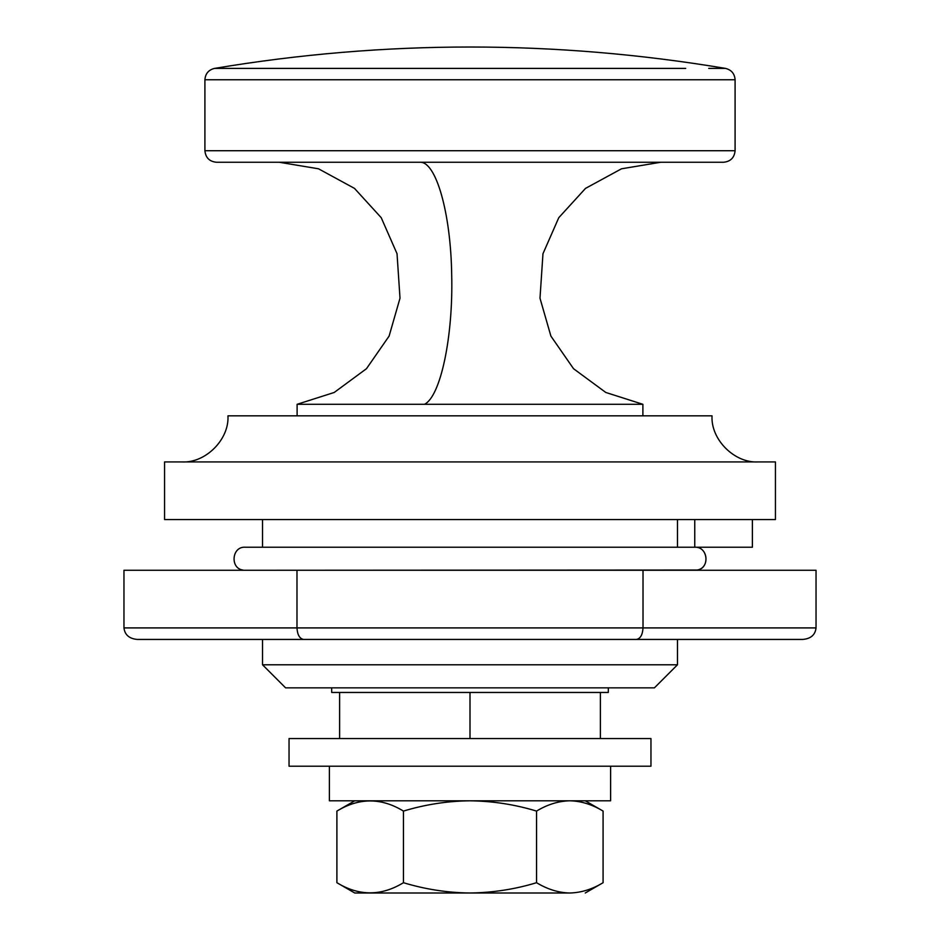 <?xml version="1.0" encoding="UTF-8"?>
<svg xmlns="http://www.w3.org/2000/svg" width="940" height="940" viewBox="0 0 940 940"><rect width="100%" height="100%" fill="white"/><g stroke="black" fill="none" stroke-linecap="round" stroke-linejoin="round"><path stroke-width="1.41" d="M297.111 415.832L297.111 404.306L642.889 404.306L605.783 392.462L573.529 368.703L550.899 336.097L539.995 298.215L542.968 253.73L558.783 217.68L585.526 188.376L621.516 168.789L660.773 162.256M331.691 687.845L331.691 692.451L608.309 692.451L608.309 687.845M735.092 79.759L204.908 79.759L204.908 150.729C205.613 157.709 209.456 161.551 216.435 162.256L723.565 162.256C730.545 161.551 734.387 157.709 735.092 150.729L735.092 79.759C734.634 73.661 731.426 69.865 725.492 68.397C555.164 39.891 384.836 39.891 214.508 68.397L685.718 68.397M470 738.558L650.962 738.558L650.962 766.218L289.038 766.218L289.038 738.558L470 738.558L470 692.451M600.378 738.558L600.378 692.451M339.622 738.558L339.622 692.451M242.943 570.274L697.057 570.039C710.346 568.077 708.161 546.481 694.742 547.221L752.388 547.221L752.388 519.562M635.041 687.845L609.379 687.845M285.96 687.845L654.416 687.845L677.47 664.792L677.47 639.435M285.584 687.845L262.53 664.792L677.47 664.792M667.236 461.928L775.441 461.928L775.441 519.562L164.559 519.562L164.559 461.928L667.236 461.928M181.855 461.928C205.519 463.326 229.348 439.497 227.962 415.832L712.038 415.832C710.652 439.497 734.481 463.326 758.145 461.928M123.963 627.908L816.038 627.908C815.239 634.9 810.809 638.742 802.725 639.435L137.275 639.435C129.25 638.695 124.809 634.852 123.963 627.908L123.963 570.274L296.981 570.274L296.981 627.908C297.404 634.852 299.625 638.695 303.644 639.435M816.038 627.908L816.038 570.274L643.019 570.274L643.019 627.908C642.596 634.852 640.375 638.695 636.357 639.435M643.019 570.274L296.981 570.274M329.388 766.218L329.388 800.798L610.612 800.798L610.612 766.218M537.104 893L492.219 893M379.584 801.679L382.333 802.266M569.44 800.798C558.196 801.162 547.233 804.593 536.552 811.091C515.003 804.523 492.819 801.091 470 800.798C447.464 801.045 425.28 804.476 403.448 811.091L403.448 811.091C381.323 797.567 359.139 797.567 336.896 811.091L336.896 882.695C359.033 896.22 381.217 896.231 403.448 882.707C425.28 889.311 447.464 892.741 470 893C492.819 892.695 515.003 889.264 536.552 882.707C547.374 889.24 558.337 892.671 569.44 893L354.744 893L336.896 882.695M569.44 893L570.204 893C590.214 893 590.214 893 570.204 893C581.449 892.624 592.4 889.193 603.081 882.707L603.081 811.079C592.259 804.546 581.308 801.115 570.204 800.798M360.654 892.095L357.752 891.461M403.448 882.707L403.448 811.091M536.552 882.707L536.552 811.091M204.908 150.729L735.092 150.729M419.757 162.256C436.019 160.881 450.871 213.309 451.694 274.985C453.268 336.45 440.602 396.598 424.469 404.306M708.748 68.397L725.492 68.397M642.889 415.832L642.889 404.306M297.111 404.306L334.217 392.462L366.471 368.703L389.101 336.097L400.005 298.215L397.032 253.73L381.217 217.68L354.474 188.376L318.484 168.789L279.227 162.256M204.908 79.759C205.367 73.661 208.574 69.865 214.508 68.397M697.057 570.274L697.057 570.039C710.041 568.641 708.384 546.434 694.754 547.221L694.754 519.562M677.47 547.221L677.47 519.562M262.53 664.792L262.53 639.435M262.53 547.221L262.53 519.562M242.943 570.039C229.959 568.5 231.639 546.281 245.246 547.221L694.742 547.221M354.744 800.798L336.896 811.091M603.081 811.079L585.256 800.798M585.256 893L603.081 882.707"/></g></svg>
